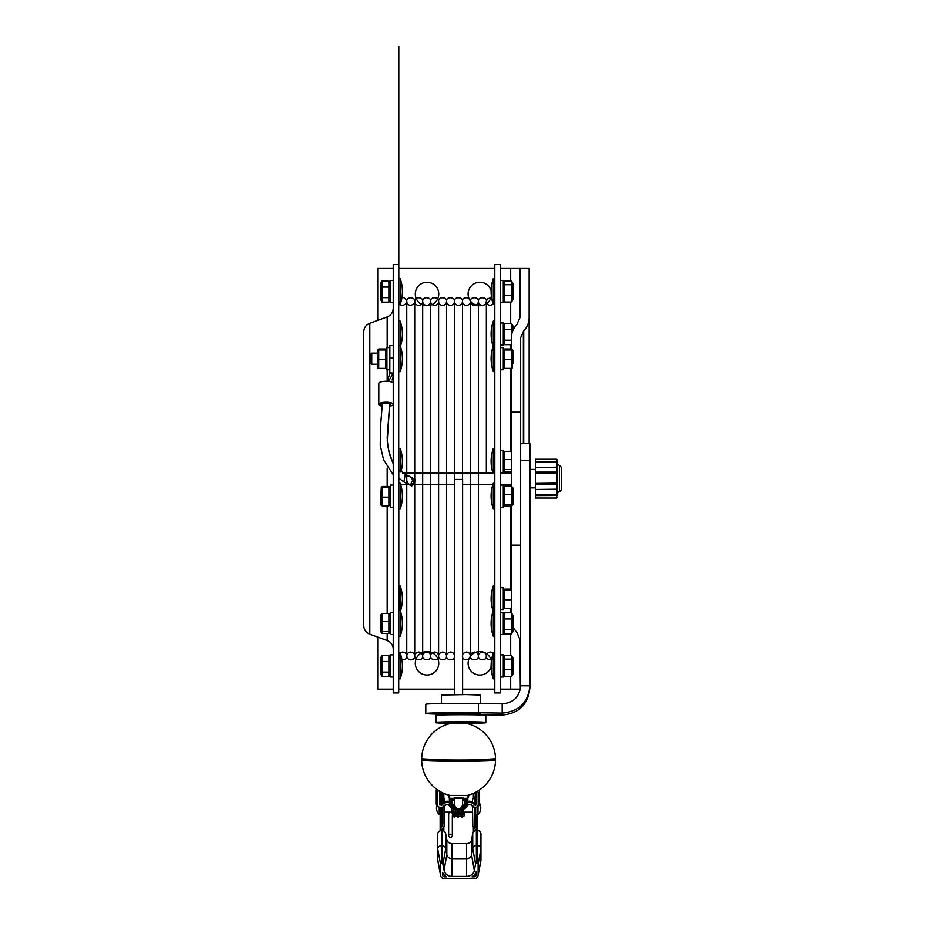 <?xml version="1.0" encoding="UTF-8"?>
<svg xmlns="http://www.w3.org/2000/svg" width="925" height="925" viewBox="0 0 925 925"><rect width="100%" height="100%" fill="white"/><g stroke="black" fill="none" stroke-linecap="round" stroke-linejoin="round"><path stroke-width="1.39" d="M491.36 296.069A11.724 11.724 0 0 1 468.096 293.977A11.724 11.724 0 0 1 491.106 290.774M415.29 293.977A11.724 11.724 0 0 1 432.877 283.825A11.724 11.724 0 0 1 432.877 304.128A11.724 11.724 0 0 1 415.29 293.977M491.106 666.509A11.724 11.724 0 0 1 468.096 663.294A11.724 11.724 0 0 1 478.815 651.605A11.724 11.724 0 0 1 491.383 661.282M415.29 663.294A11.724 11.724 0 0 1 432.877 653.143A11.724 11.724 0 0 1 432.877 673.446A11.724 11.724 0 0 1 415.29 663.294M520.324 689.148L519.896 639.545L517.191 633.024L513.259 627.636M511.409 612.801L511.409 545.114L520.648 545.114L520.648 412.157L511.409 412.157L511.409 368.358M511.409 348.991L511.409 337.683C511.49 332.618 513.294 328.259 516.821 324.629L519.896 317.726L519.896 268.123L529.135 268.123L529.135 317.726C529.054 322.79 527.25 327.138 523.723 330.78L520.648 337.683L520.648 412.157M511.409 412.157L511.409 486.145M511.409 506.148L511.409 545.114M519.896 268.123L500.333 268.123M494.794 268.123L398.71 268.123M393.229 268.123L377.712 268.123L377.712 320.385M519.896 689.148L500.333 689.148M494.794 689.148L462.604 689.148M454.603 689.148L398.71 689.148M393.229 689.148L377.712 689.148L377.712 637.094M529.135 268.123L529.135 443.549M561.267 488.088L561.267 467.553L561.267 488.088M561.267 489.718C560.434 491.441 559.822 492.054 559.417 491.557L559.417 465.714L557.578 463.864L557.578 488.215M559.417 491.557C558.977 491.094 558.353 491.707 557.578 493.407L557.578 466.027M557.578 494.066L557.578 488.863A0.925 0.601 180 0 1 556.653 489.464L556.653 494.806A0.925 0.902 -0 0 0 557.578 493.904M557.578 474.155L557.578 483.833M557.578 468.432L557.578 463.367M556.653 467.426L556.653 489.198A0.925 0.867 180 0 0 557.578 488.331L557.578 468.281M557.578 461.702L556.653 461.552L556.653 459.251L535.413 459.251L535.413 498.02L556.653 498.02L557.578 497.095M535.413 489.464L556.653 489.198M535.413 467.426L556.653 467.206L557.578 468.131M441.479 713.626L466.131 713.002L480.26 713.626M478.41 712.747L502.183 713.082L502.183 703.844L478.41 703.52A35.081 0.844 180 0 0 425.789 704.249L425.789 713.476A35.081 0.844 0 0 1 478.41 712.747L478.41 703.52M441.479 714.181A35.081 0.844 0 0 1 425.789 713.476M502.183 715.037L502.183 713.082C518.994 711.568 528.233 702.468 529.875 685.795L529.875 687.749C528.233 704.434 518.994 713.522 502.183 715.037L480.26 714.724M520.648 685.795L529.875 685.795L529.875 460.361L520.648 460.361L520.648 685.795C519.549 696.872 513.387 702.884 502.183 703.844M529.875 460.361L529.875 443.549L520.648 443.549M448.845 723.107L440.566 722.702L460.87 722.217L481.173 722.702L468.293 723.165M468.142 723.292A24.929 0.601 180 0 0 485.798 722.714L485.798 715.326A24.929 0.601 180 0 0 460.87 714.724A24.929 0.601 180 0 0 435.941 715.326L435.941 722.714A24.929 0.601 180 0 0 448.995 723.234M485.798 722.714A24.929 0.601 180 0 0 460.87 722.113A24.929 0.601 180 0 0 435.941 722.714M441.479 703.543L441.479 695.022L465.888 694.571L480.26 695.022L480.26 703.543M489.105 759.506A36.931 1.145 180 0 1 495.522 760.153A36.931 1.145 180 0 1 458.603 761.298A36.931 1.145 180 0 1 421.673 760.153A36.931 1.145 180 0 1 428.102 759.506M421.673 760.153L421.673 760.153A36.931 36.931 0 0 0 450.475 795.535L466.732 795.535A36.931 36.931 0 0 0 495.522 760.153M456.36 760.281L460.847 760.281M450.024 723.581A36.931 36.931 0 0 0 421.673 758.858L421.673 758.858A36.931 1.145 -0 0 0 458.615 760.003A36.931 1.145 -0 0 0 495.522 758.858A36.931 36.931 0 0 0 467.171 723.581M454.603 479.416L462.604 479.416L454.603 479.416L454.603 694.582M454.603 798.506L454.603 804.681M388.72 380.846L388.477 381.377A7.227 2.151 0 0 1 393.229 383.401L393.229 373.041L389.807 373.203L389.853 345.545L393.229 345.545L393.229 308.268C393.021 312.43 390.998 315.321 387.159 316.94L387.159 347.592M363.733 625.531C363.941 629.705 365.965 632.596 369.803 634.215L369.803 323.264C365.965 324.883 363.941 327.774 363.733 331.936L363.733 624.907M387.159 633.417L387.159 640.528C390.998 642.147 393.021 645.037 393.229 649.2L393.229 634.492L390.281 634.492L390.281 612.338L393.229 612.338L393.229 507.224L390.281 507.224L390.281 485.07L393.229 485.07L393.229 481.092M393.229 462.627L393.229 404.352A7.227 2.151 0 0 1 389.679 406.202M393.229 264.538L393.229 692.941L398.71 692.941L398.71 264.538L393.229 264.538M405.266 474.178L398.802 469.796L398.802 478.179L403.867 481.913L405.266 474.178L414.608 479.219A3.688 1.376 116.8 0 1 414.631 479.219A3.688 1.376 116.8 0 1 414.203 483.127A3.688 1.376 116.8 0 1 411.313 485.822A3.688 1.376 116.8 0 1 411.255 485.787M410.908 484.839A3.688 1.376 116.8 0 1 413.047 479.983M410.735 484.792C414.365 483.671 414.365 481.22 410.735 477.439C405.277 471.75 405.532 482.792 409.359 484.272L410.723 484.792M500.333 264.538L500.333 692.941L494.794 692.941L494.794 264.538L500.333 264.538M382.314 405.185A4.613 1.376 0 0 1 381.412 404.491L381.412 404.213A4.613 1.376 0 0 1 386.245 402.988A4.613 1.376 0 0 1 390.627 404.352A4.613 1.376 0 0 1 389.703 405.185M382.291 406.202A7.227 2.151 0 0 1 378.799 404.491L381.412 404.491M381.412 404.213L378.799 404.213A7.227 2.151 0 0 1 386.245 402.213A7.227 2.151 0 0 1 393.229 404.352M378.799 383.54L378.799 404.491M378.799 404.213L378.799 383.262A7.227 2.151 0 0 1 387.887 381.32M387.517 381.297L389.853 372.891L393.229 373.041L388.477 381.377M380.672 490.909L380.672 501.373M400.178 483.22L400.178 509.074A38.781 38.781 0 0 0 400.178 483.22L398.71 483.22M381.285 505.42L380.672 504.356L381.285 486.874M388.87 504.842L388.87 486.458L382.083 486.458L382.083 504.842M382.083 486.458L382.083 487.44L388.87 487.44L388.87 486.458M388.87 497.13L382.083 497.13M388.87 505.836L382.083 505.836M512.889 363.849L512.889 353.5M494.794 371.607L493.314 371.607L493.314 321.125A38.781 38.781 0 0 0 493.106 346.366M500.333 347.592L503.281 347.592L503.281 369.757L500.333 369.757M512.277 349.407L512.889 350.459L512.277 367.953M511.479 367.375L511.479 349.974L504.692 349.974L504.692 348.991L504.692 367.375M511.479 349.974L511.479 348.991L511.479 349.974M504.692 359.663L511.479 359.663M504.692 348.991L511.479 348.991M504.692 368.358L511.479 368.358M380.672 631.636L380.672 615.194L382.083 613.414L382.083 633.417L380.672 631.636M390.281 631.636L388.87 633.417L388.87 613.414L390.281 615.194M388.87 631.625L382.083 631.625M388.87 633.417L382.083 633.417M388.87 621.623L382.083 621.623M388.87 613.414L382.083 613.414M380.672 618.189L380.672 628.653M398.71 610.488L400.178 610.488L400.178 636.342A38.781 38.781 0 0 0 400.178 610.488L400.178 585.872L398.71 585.872M380.672 657.756L382.083 655.316L382.083 676.557L380.672 674.152L380.672 657.756M390.281 674.152L388.87 676.557L388.87 655.316L390.281 657.721M388.87 676.557L382.083 676.557M388.87 672.093L382.083 672.093M388.87 661.479L382.083 661.479M388.87 655.316L382.083 655.316M390.281 676.973L390.281 654.854L393.229 654.854M380.672 660.704L380.672 671.168M400.178 653.062L400.178 678.857A38.781 38.781 0 0 0 400.178 653.004L400.178 653.062M398.71 448.405L400.178 448.405L400.178 471.403M398.71 321.125L400.178 321.125L400.178 371.607A38.781 38.781 0 0 0 400.178 345.753L398.71 345.753M380.672 299.723L380.672 283.316L382.083 280.923L382.083 302.151L380.672 299.758M390.281 299.758L388.87 302.151L388.87 280.923L390.281 283.316M388.87 280.923L382.083 280.923M388.87 287.085L382.083 287.085M388.87 297.7L382.083 297.7M388.87 302.151L382.083 302.151M393.229 302.614L390.281 302.614L390.281 280.46L393.229 280.46M380.672 286.299L380.672 296.763M398.71 278.61L400.178 278.61L400.178 304.406M371.746 353.13L371.006 353.87L371.006 363.479L371.746 364.219L371.746 353.13L377.296 353.13M389.853 369.757L386.904 369.757L386.904 347.592L389.853 347.592M377.909 367.953L377.296 366.89L377.909 349.407M385.482 367.375L385.482 348.991L378.707 348.991L378.707 367.375M378.707 348.991L378.707 349.974L385.482 349.974L385.482 348.991M385.482 359.663L378.707 359.663M385.482 368.358L378.707 368.358M512.889 501.315L512.889 490.978M493.314 509.074L493.314 483.22A38.781 38.781 0 0 0 493.314 509.074L494.794 509.074M500.333 485.07L503.281 485.07L503.281 507.224L500.333 507.224M512.889 487.926L512.889 504.356L511.479 506.148L511.479 486.145L512.889 487.926M503.281 487.926L504.692 486.145L504.692 506.148L511.479 506.148M503.281 504.356L504.692 506.148M504.692 504.345L511.479 504.345M504.692 494.355L511.479 494.355M504.692 486.145L511.479 486.145M512.889 628.584L512.889 618.247M494.794 636.342L493.314 636.342L493.314 585.872A38.781 38.781 0 0 0 493.106 611.101M500.333 612.338L503.281 612.338L503.281 634.446M512.889 615.229L512.889 631.636L511.479 634.03L511.479 612.801L512.889 615.229M503.281 615.194L504.692 612.801L504.692 634.03L511.479 634.03M503.281 631.636L504.692 634.03M504.692 629.578L511.479 629.578M504.692 618.964L511.479 618.964M504.692 612.801L511.479 612.801M512.889 671.111L512.889 660.762M493.314 657.687L493.314 653.015A38.781 38.781 0 0 0 493.314 678.857L493.314 657.687M500.333 654.854L503.281 654.854L503.281 677.019L500.333 677.019M512.889 660.693L512.889 674.152L511.479 676.441L511.479 655.432L512.889 657.721L512.889 660.693M503.281 657.721L504.692 655.432L504.692 676.441L503.281 674.152M504.692 676.441L511.479 676.441M504.692 669.642L511.479 669.642M504.692 655.432L511.479 655.432M504.692 659.132L511.479 659.132M500.333 587.722L503.281 587.722L503.281 609.876L500.333 609.876M511.409 590.092L504.692 590.092L504.692 589.109L504.692 607.494M504.692 608.488L511.409 608.488M504.692 589.109L511.409 589.109M504.692 599.782L511.409 599.782M493.314 473.195L493.314 448.405A38.781 38.781 0 0 0 492.956 473.195M500.333 450.244L503.281 450.244L503.281 472.409L500.333 472.409M503.281 453.111L504.692 451.331L504.692 471.322L511.409 471.322M503.281 469.542L504.692 471.322M504.692 451.331L511.409 451.331M504.692 459.528L511.409 459.528M504.692 469.53L511.409 469.53M513.259 329.635L512.889 328.884M500.333 322.975L503.281 322.975L503.281 345.141L500.333 345.141M512.126 332.572L511.479 323.438L512.889 325.843L512.889 330.445M503.281 325.843L504.692 323.438L504.692 344.667L511.409 344.667M503.281 342.273L504.692 344.667M504.692 323.438L511.479 323.438M504.692 329.601L511.479 329.601M504.692 340.215L511.409 340.215M512.889 296.705L512.889 286.368M493.314 304.464L493.314 278.61A38.781 38.781 0 0 0 493.314 304.464L494.794 304.464M500.333 280.46L503.281 280.46L503.281 302.614L500.333 302.614M512.889 283.316L512.889 299.758L511.479 302.047L511.479 281.027L512.889 283.316M503.281 283.316L504.692 281.027L504.692 302.047L503.281 299.758M504.692 284.727L511.479 284.727M504.692 281.027L511.479 281.027M504.692 295.237L511.479 295.237M504.692 302.047L511.479 302.047M439.213 814.624L439.213 807.305L439.213 814.624A9.551 9.551 0 0 1 436.739 805.525M477.994 814.624L477.994 806.646L477.994 814.624A9.551 9.551 0 0 0 479.462 803.108M449.816 798.31A9.238 9.227 180 0 0 458.592 810.416A9.238 9.227 180 0 0 467.819 801.189L467.819 798.206M442.589 872.414A9.967 9.412 180 0 0 446.451 876.831L444.567 876.831A1.977 1.862 -0 0 1 442.589 874.957L442.589 872.414M476.086 871.836L476.086 874.957A1.977 1.862 -0 0 1 474.109 876.831L472.004 876.831A9.967 9.423 180 0 0 476.086 871.836M452.024 843.554L452.071 876.403L466.616 876.403A7.932 7.493 180 0 0 474.34 870.575L471.577 854.954A5.111 4.822 -0 0 1 466.616 858.643L452.024 858.643A5.111 4.822 -0 0 1 446.821 854.7L445.677 848.872A3.688 3.492 180 0 0 441.907 845.681L441.341 845.693A3.688 3.492 180 0 0 437.733 849.185L437.733 834.096A3.688 3.492 -0 0 1 441.341 830.604L441.907 830.592A3.688 3.492 -0 0 1 445.677 833.783L446.821 839.611A5.111 4.822 180 0 0 452.024 843.554L466.616 843.554A5.111 4.822 180 0 0 471.577 839.865L472.733 833.367A3.688 3.492 -0 0 1 476.34 830.453L477.219 830.453A3.688 3.492 -0 0 1 480.942 833.934L480.942 849.034A3.688 3.492 180 0 0 477.219 845.543L476.34 845.543A3.688 3.492 180 0 0 472.733 848.456L471.577 854.954L471.577 839.865M474.34 870.575L475.519 863.985A0.867 0.821 -0 0 1 476.375 863.303L477.242 863.291A0.867 0.821 -0 0 1 478.121 864.123L478.121 874.957A4.012 3.792 -0 0 1 474.109 878.75L444.567 878.75A4.012 3.792 -0 0 1 440.554 874.957L440.554 864.274A0.867 0.821 -0 0 1 441.41 863.453L441.977 863.441A0.867 0.821 -0 0 1 442.867 864.274L445.677 848.872L445.677 833.783M440.554 864.274L437.733 849.185L437.733 844.779L437.733 859.868A6.833 6.452 180 0 0 437.837 861.013L440.624 875.628M478.063 875.628L480.838 861.013A6.833 6.452 180 0 0 480.942 859.868L480.942 833.934M442.867 864.274L444.046 870.275A7.932 7.493 180 0 0 452.071 876.403M449.527 802.969A6.429 6.429 180 0 0 442.058 805.062L439.583 804.843L439.583 793.558A3.515 3.503 -0 0 1 440.219 791.534M441.977 803.906A1.665 1.665 180 0 0 443.087 803.27A5.145 5.134 -0 0 1 449.377 801.732M467.819 801.559A5.145 5.134 -0 0 1 473.716 803.27A1.665 1.665 180 0 0 475.034 803.918L475.219 803.918M475.855 792.158A3.515 3.503 -0 0 1 476.144 793.558L476.144 804.843L474.745 805.062A6.429 6.429 180 0 0 467.68 802.819M462.801 809.398A14.002 14.002 180 0 0 465.078 808.415A4.428 4.428 180 0 0 466.801 806.496A3.11 3.11 -0 0 1 472.097 805.929A3.688 3.688 180 0 0 475.034 807.386L475.774 807.386A3.688 3.688 180 0 0 479.462 803.698L479.462 792.413A6.833 6.833 180 0 0 479.104 790.216M479.462 790.979L479.462 792.413L479.462 790.979A6.833 6.833 -0 0 0 479.404 790.019M436.947 789.418A6.833 6.833 180 0 0 436.253 792.413L436.253 790.979A6.833 6.833 -0 0 1 436.519 789.106M453.944 809.167A12.719 12.707 -0 0 1 452.36 808.45A3.145 3.145 -0 0 1 451.169 807.097A4.394 4.394 180 0 0 443.676 806.288A2.405 2.405 -0 0 1 441.757 807.247L439.953 807.247A2.405 2.405 -0 0 1 437.548 804.843L437.548 793.558L436.253 792.413L436.253 803.698A3.688 3.688 180 0 0 439.953 807.386L441.757 807.386A3.688 3.688 180 0 0 444.694 805.929A3.11 3.11 -0 0 1 450.001 806.496A4.428 4.428 180 0 0 451.712 808.415A14.002 14.002 180 0 0 455.007 809.699M477.635 791.153A5.538 5.538 -0 0 1 478.179 793.558L478.179 804.843A2.405 2.405 -0 0 1 475.774 807.247L475.034 807.247A2.405 2.405 -0 0 1 473.126 806.288A4.394 4.394 180 0 0 466.628 805.721M465.553 807.247A3.145 3.145 -0 0 1 464.431 808.45A12.719 12.707 -0 0 1 463.992 808.67M465.078 808.415L464.431 808.45M451.712 808.415L452.36 808.45M437.548 793.558A5.538 5.538 -0 0 1 438.485 790.47M475.219 830.638L475.219 829.632A1.85 1.746 180 0 0 474.675 828.349L473.531 827.262A3.688 3.492 -0 0 1 472.814 826.314L475.982 827.112A3.688 3.492 -0 0 1 477.069 829.586L477.069 830.453M477.069 807.155L477.069 829.586L475.219 829.586M440.138 830.823L440.138 829.632A3.688 3.492 -0 0 1 441.213 827.112L442.902 824.21L442.902 807.201M442.902 802.322L442.058 803.247L441.977 799.593M444.752 805.86L444.382 826.314A3.688 3.492 -0 0 1 443.665 827.262L442.52 828.349A1.85 1.746 180 0 0 441.977 829.586L441.977 830.592M474.583 798.691L473.958 798.032L475.219 798.032M475.219 798.691L473.369 798.714L473.369 793.349M441.977 798.032L443.248 798.032L442.624 798.691M443.827 793.349L443.827 798.714L441.977 798.691M475.219 798.749L475.115 796.379M442.092 796.379L441.977 798.749M475.219 797.859L473.958 798.032M443.248 798.032L441.977 797.859M472.814 826.314L472.455 806.334M440.138 829.586L440.138 814.647L440.138 829.632L440.138 814.647L440.138 829.632L441.977 829.632M442.058 799.697L442.902 799.697M474.294 799.697L475.138 799.697L475.138 803.247L474.294 802.322M472.455 802.079L472.455 798.714L474.294 798.714L474.294 803.744M474.294 807.305L474.294 824.21L475.138 826.314M442.902 803.467L442.902 798.714L444.752 798.714L444.752 801.836M442.058 826.314L444.382 826.314M477.069 814.647L477.069 829.586L477.069 814.647L475.219 814.647L475.219 807.386M440.138 798.159L440.138 799.524L440.138 798.159M475.219 792.482L475.219 804.068L476.144 804.068M441.977 807.375L441.977 814.647L440.138 814.647L440.138 807.386M440.196 791.569A3.688 3.688 180 0 0 440.138 792.228L440.138 804.068L441.977 804.068L441.977 792.482M460.095 808.45A7.388 7.388 180 0 0 465.657 799.073L464.94 799.975A6.463 6.463 -0 0 1 462.153 806.577M464.94 799.975L465.657 799.073L465.055 801.189M454.603 799.073L451.516 799.073L452.244 799.975A6.463 6.463 -0 0 0 452.128 801.189L452.244 799.975M440.138 791.661L440.138 792.586M454.776 812.15L454.071 813.04L453.47 809.213M453.077 809.063L453.377 811.329M458.846 812.15L458.384 813.457L457.667 810.369M457.297 810.323L457.436 811.329M462.847 812.451L462.454 813.457L462.153 812.855L461.679 809.884M461.321 810.011L461.494 811.329M451.747 812.867A1.85 1.515 180 0 0 450.66 812.451M453.215 809.121L454.14 817.133L454.846 812.15M457.366 810.335L458.21 817.133L458.916 812.15M461.402 809.976L462.269 817.133L462.974 812.15M450.475 837.252A1.85 1.515 180 0 0 450.475 834.223A1.85 1.515 180 0 0 450.475 837.252M450.29 812.451A1.85 1.515 180 0 0 448.625 813.954L448.625 835.737M510.669 689.148L510.669 676.441M510.669 655.432L510.669 634.03M510.669 612.801L510.669 608.488M510.669 589.109L510.669 506.148M510.669 486.145L510.669 484.272M510.669 473.195L510.669 471.322M510.669 451.331L510.669 368.358M510.669 348.991L510.669 344.667M510.669 323.438L510.669 302.047M510.669 281.027L510.669 268.123M523.723 330.78L523.723 443.549M523.353 331.15L523.353 443.549M535.413 461.552L556.653 461.552L556.653 467.206M557.578 463.205A0.925 0.902 180 0 0 556.653 462.303L535.413 462.303M556.815 467.229A0.925 0.636 0 0 1 557.578 467.853M535.413 472.108L556.653 472.108A0.925 0.705 -0 0 0 557.578 471.403M557.578 473.427L535.413 473.126M535.413 483.382L557.578 483.116M557.578 485.116A0.925 0.74 180 0 0 556.653 484.388L535.413 484.388M535.413 494.806L556.653 494.806L556.653 498.02M557.578 495.476L535.413 495.592M467.148 795.431L450.059 795.431M453.99 798.032L463.217 798.032M387.159 369.757L387.159 381.273M387.159 468.027L387.159 486.458M387.159 505.836L387.159 613.414M389.714 403.543L387.251 440.751L388.801 451.261L393.229 463.853L389.922 455.354L387.76 445.966L387.182 437.652L389.714 403.543M389.853 358.079L393.229 358.079M449.353 798.194L449.353 801.189C448.787 813.121 468.42 813.063 467.819 801.189A9.238 9.227 180 0 0 467.356 798.31M444.567 875.339L444.567 876.831M474.109 875.108L474.109 876.831M441.977 863.441L441.907 830.592M441.41 863.453L441.341 830.604M477.242 863.291L477.219 830.453M476.375 863.303L476.34 830.453M475.519 863.985L472.733 848.456L472.733 833.367M466.616 876.403L466.616 843.554M444.046 870.275L446.821 854.7L446.821 839.611M480.942 849.034L478.121 864.123M480.942 859.868L478.121 874.957M437.733 859.868L440.554 874.957M473.369 827.1L473.369 831.922M443.827 827.1L443.827 831.055M439.953 805.212L439.953 803.918M441.757 805.212L441.757 804.068M443.087 803.998L443.087 803.27M473.716 803.998L473.716 803.27M475.034 805.212L475.034 803.918M475.774 805.212L475.774 804.068M472.097 805.929L473.126 806.288M466.801 806.496L465.726 807.051M450.001 806.496L451.169 807.097M444.694 805.929L443.676 806.288M436.253 803.698L437.548 804.843M479.462 792.413L478.179 793.558M479.462 803.698L478.179 804.843M475.982 814.647L475.982 827.112M441.213 814.647L441.213 827.112M442.37 803.073L442.37 803.652M442.37 812.15L442.37 825.921M474.837 803.073L474.837 803.652M474.837 812.15L474.837 825.921M453.423 799.975A6.463 6.463 180 0 0 454.603 801.166L453.423 799.975M462.604 801.154A6.463 6.463 180 0 0 463.749 799.975L462.604 801.154M466.408 798.391A8.313 8.302 -0 0 1 458.592 809.525A8.313 8.302 -0 0 1 450.776 798.391M451.516 799.073A7.388 7.388 180 0 0 457.17 808.462M455.077 806.612A6.463 6.463 -0 0 1 452.128 801.189M465.657 799.073L462.604 799.073M559.417 465.714C559.868 465.24 560.481 465.853 561.267 467.553M556.653 459.251L557.578 460.176M556.653 489.36L557.578 488.446M529.875 487.868L535.413 487.868M529.875 469.403L535.413 469.403M441.479 713.337L441.479 714.944M480.26 713.337L480.26 714.944M448.463 722.321L449.608 723.523L458.476 723.789L467.692 723.489L468.755 722.263M462.604 694.559L462.604 479.416M467.171 795.431L468.755 796.876L467.587 798.263L458.731 798.541L449.515 798.24L448.44 796.864L450.024 795.431M462.604 798.506L462.569 805.259L461.032 807.907L459.089 808.704L456.834 808.323L455.192 806.82L454.603 804.727M478.364 473.195L478.364 301.469C478.225 303.782 476.895 305.111 474.398 305.435C471.831 305.03 470.501 303.712 470.432 301.469L470.409 656.01C471.16 661.282 461.448 660.554 462.465 656.01C462.269 654.091 463.587 652.772 466.443 652.032C468.848 652.275 470.178 653.593 470.409 656.01L470.409 301.469C470.258 303.782 468.94 305.111 466.443 305.435C463.945 305.111 462.616 303.782 462.465 301.469L462.454 473.195L462.465 301.469C462.303 303.782 460.985 305.111 458.476 305.435C455.979 305.111 454.661 303.782 454.51 301.469L454.499 473.195L454.51 301.469C454.348 303.782 453.019 305.111 450.521 305.435C448.024 305.111 446.706 303.782 446.555 301.469L446.555 473.195L446.532 301.469C446.382 303.782 445.064 305.111 442.566 305.435C440.069 305.111 438.739 303.782 438.589 301.469L438.589 473.195L438.577 301.469C438.427 303.782 437.109 305.111 434.6 305.435C432.102 305.111 430.784 303.782 430.634 301.469L430.622 473.195L430.634 301.469C430.472 303.782 429.142 305.111 426.645 305.435C424.147 305.111 422.829 303.782 422.679 301.469L422.656 301.469C423.685 296.937 413.972 296.173 414.712 301.469L414.701 656.01C414.747 653.906 413.429 652.576 410.735 652.032C408.318 652.275 407 653.593 406.757 656.01C407.867 662.52 415.88 659.49 414.701 656.01C413.695 660.554 423.407 661.282 422.656 656.01L422.656 301.469C422.505 303.782 421.187 305.111 418.69 305.435C416.192 305.111 414.863 303.782 414.712 301.469L414.712 656.01C414.516 654.091 415.834 652.772 418.69 652.032C421.095 652.275 422.424 653.593 422.656 656.01L422.679 484.272L422.656 656.01C422.471 654.091 423.8 652.772 426.645 652.032C429.061 652.275 430.379 653.593 430.622 656.01L430.622 484.272L430.634 656.01C429.616 660.554 439.329 661.282 438.577 656.01L438.577 301.469C439.606 296.937 429.894 296.173 430.634 301.469L430.634 656.01C430.437 654.091 431.755 652.772 434.6 652.032C437.016 652.275 438.334 653.593 438.577 656.01L438.589 656.01C438.392 654.091 439.71 652.772 442.566 652.032C444.971 652.275 446.301 653.593 446.532 656.01L446.532 301.469C447.561 296.937 437.849 296.173 438.589 301.469L438.589 656.01C437.571 660.554 447.284 661.282 446.532 656.01L446.555 656.01C446.347 654.091 447.677 652.772 450.521 652.032C452.938 652.275 454.256 653.593 454.499 656.01L454.603 655.166M422.656 656.01L422.679 656.01C421.65 660.554 431.374 661.282 430.622 656.01L430.622 301.469C431.651 296.937 421.939 296.173 422.679 301.469L422.679 656.01M369.803 634.215L387.159 640.528M369.803 323.264L387.159 316.94M400.537 484.272L408.237 484.272M410.943 484.272L412.92 484.272M413.521 484.272L454.603 484.272M462.604 484.272L492.956 484.272M500.333 484.272L511.409 484.272M402.826 473.195L494.794 473.195M500.333 473.195L511.409 473.195M414.631 479.219L405.381 474.248M411.313 485.822L403.867 481.913M399.577 479.347L398.71 478.78M393.229 474.722L383.609 459.887L380.244 445.48L380.453 427.419L382.337 403.52M406.757 655.247L406.746 301.469L406.746 655.247M398.71 304.464L402.768 305.435C406.052 304.059 407.382 302.729 406.746 301.469L406.746 301.469C406.376 295.364 416.366 297.977 414.701 301.469L414.701 301.469C415.337 302.729 414.018 304.059 410.735 305.435C408.226 305.111 406.908 303.782 406.757 301.469L406.746 473.195L406.757 301.469L406.433 299.943L404.052 297.711L401.924 297.584M398.802 653.015L398.802 656.01C397.785 660.554 407.497 661.282 406.746 656.01C406.711 653.813 405.381 652.483 402.768 652.032C400.363 652.275 399.033 653.593 398.802 656.01L398.802 655.247M398.802 610.488L398.802 509.074L398.802 610.488M398.802 301.469L398.802 304.464M398.802 278.61L398.802 46.25L398.802 278.61M398.802 478.179L398.802 483.22M478.364 484.272L478.364 301.469C479.404 296.937 469.68 296.173 470.432 301.469C471.438 296.937 461.725 296.173 462.465 301.469L462.465 479.451M474.398 652.032C476.895 652.356 478.225 653.686 478.364 656.01L478.364 656.01C479.127 661.282 469.403 660.554 470.432 656.01C470.224 654.091 471.553 652.772 474.398 652.032M462.454 301.469L462.454 301.469C463.483 296.937 453.77 296.173 454.51 301.469C455.528 296.937 445.815 296.173 446.555 301.469L446.532 656.01C445.526 660.554 455.25 661.282 454.499 656.01L454.603 656.843M454.51 655.247L454.499 301.469L454.499 655.247M494.285 655.247L494.285 653.015M486.342 655.247L486.342 656.01C486.145 654.091 487.463 652.772 490.319 652.032C492.817 652.356 494.135 653.686 494.285 656.01C495.037 661.282 485.324 660.554 486.342 656.01L486.33 655.247M491.591 297.7L487.382 298.798L486.342 301.469L486.33 473.195L486.342 301.469C486.423 303.712 487.741 305.03 490.319 305.435L493.222 304.175M494.285 610.488L494.285 509.074L494.285 610.488M494.285 473.195L494.285 483.22M494.285 301.469L494.285 304.464M478.387 484.272L478.387 656.01C478.19 654.091 479.508 652.772 482.353 652.032C484.862 652.356 486.18 653.686 486.33 656.01C487.082 661.282 477.369 660.554 478.387 656.01L478.387 473.195M482.353 305.435C484.862 305.111 486.18 303.782 486.33 301.469C487.429 296.856 477.497 296.324 478.387 301.469C478.456 303.712 479.786 305.03 482.353 305.435M393.229 375.689L392.131 379.978M398.71 509.074L400.178 509.074M390.281 487.926L389.668 486.874M390.281 504.356L389.668 505.42M494.794 345.753L493.314 345.753A38.781 38.781 0 0 0 493.314 371.596M503.281 366.89L503.894 367.953M503.281 350.459L503.894 349.407M398.71 636.342L400.178 636.342M390.281 677.019L393.229 677.019M398.71 678.857L400.178 678.857M398.71 653.015L400.178 653.015M400.398 611.101A38.781 38.781 0 0 0 400.178 585.872M400.895 472.051A38.781 38.781 0 0 0 400.178 448.405M400.398 346.366A38.781 38.781 0 0 0 400.178 321.125M400.178 304.464A38.781 38.781 0 0 0 400.178 278.61M371.746 364.219L377.296 364.219M398.71 371.607L400.178 371.607M386.904 350.459L386.292 349.407M386.904 366.89L386.292 367.953M494.794 483.22L493.314 483.22M494.794 610.488L493.314 610.488A38.781 38.781 0 0 0 493.314 636.342M503.281 634.492L500.333 634.492M494.794 653.015L493.314 653.015M494.794 678.857L493.314 678.857M494.794 585.872L493.314 585.872M503.281 607.008L503.894 608.072M503.281 590.578L503.894 589.526M494.794 448.405L493.314 448.405M494.794 321.125L493.314 321.125M494.794 278.61L493.314 278.61M475.219 803.652L474.294 803.652M442.659 803.652L441.977 803.652M477.994 812.15L477.069 812.15M475.219 812.15L474.294 812.15M472.455 812.15L462.003 812.15M461.563 812.15L457.933 812.15M457.493 812.15L453.874 812.15M453.435 812.15L444.752 812.15M442.902 812.15L441.977 812.15M440.138 812.15L439.213 812.15M452.325 814.046L452.545 812.15M454.325 813.445L455.713 814.439L455.135 809.745M454.198 800.819L453.944 799.975M451.308 808.138L452.961 816.729L454.603 817.076L455.817 816.151L456.615 812.15M458.384 813.457L459.771 814.439L459.262 810.393M455.516 809.895L456.395 815.885L457.759 817.087L459.887 816.151L460.673 812.15M462.442 813.457L463.83 814.439L463.217 809.259M459.621 810.358L460.592 816.151L461.829 817.087L463.945 816.162L464.732 812.15M452.325 815.862L452.325 835.737M448.856 812.15L448.66 813.676M454.337 799.975L454.106 800.738M452.915 812.15L452.579 814.439L453.967 813.445M456.973 812.15L456.638 814.439L458.025 813.457M461.043 812.15L460.696 814.439L462.095 813.457"/></g></svg>
